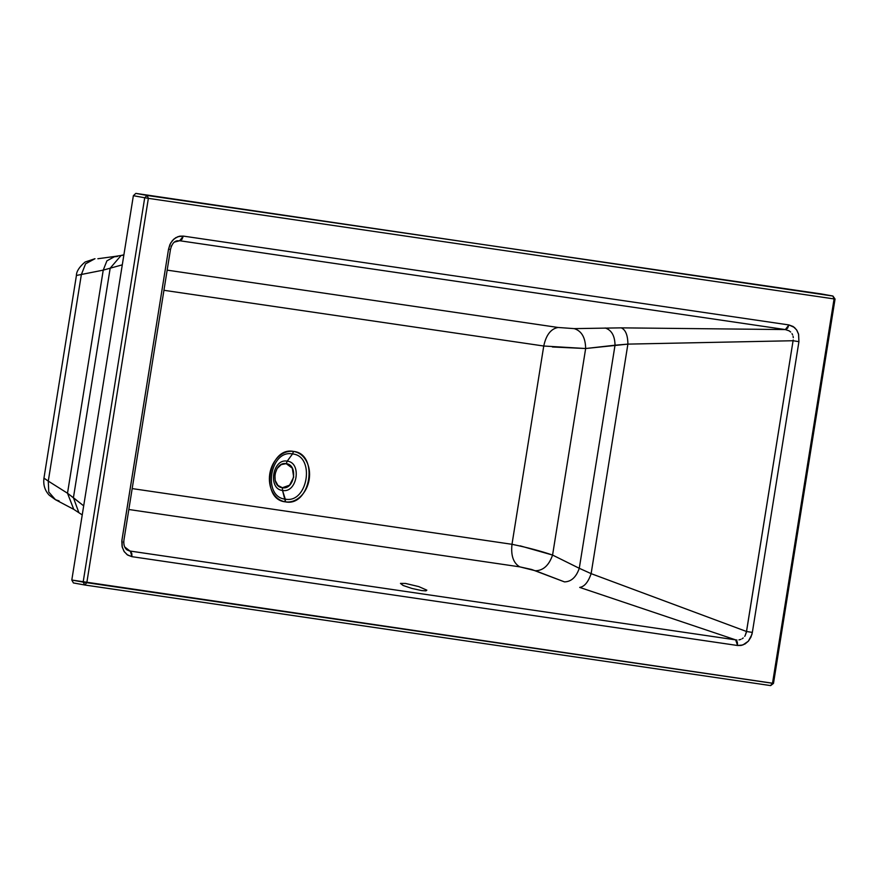 <?xml version="1.0" encoding="UTF-8"?>
<svg xmlns="http://www.w3.org/2000/svg" width="879" height="879" viewBox="0 0 879 879"><rect width="100%" height="100%" fill="white"/><g stroke="black" fill="none" stroke-linecap="round" stroke-linejoin="round"><path stroke-width="1.32" d="M552.397 346.974L585.656 348.523L615.025 345.205L579.283 568.295L552.572 555.067L585.656 348.523L543.749 346.018C546.101 334.976 550.869 328.801 558.077 327.471L167.164 270.139L558.077 327.471L574.24 328.625L621.266 327.856L785.343 329.57L179.206 240.659L174.624 242.022L179.712 240.736L785.343 329.57L621.266 327.856L574.24 328.625L558.077 327.471C550.869 328.801 546.101 334.976 543.749 346.018L163.933 290.301L543.749 346.018L511.985 544.299L132.18 488.592L511.985 544.299L543.749 346.018L544.672 346.15M293.52 451.421C288.103 450.729 283.06 452.509 278.412 456.761C273.841 461.178 270.974 466.837 269.776 473.748C268.754 480.681 269.721 486.911 272.699 492.427C275.797 497.822 280.049 500.964 285.444 501.865C290.861 502.557 295.904 500.766 300.552 496.514C305.123 492.108 307.991 486.439 309.188 479.527C310.21 472.594 309.243 466.364 306.266 460.849C303.167 455.454 298.915 452.311 293.52 451.421C319.198 453.674 310.65 507.073 285.444 501.865L282.522 490.449C297.168 493.482 302.134 462.464 287.213 461.156L292.52 453.938C315.539 455.948 307.87 503.81 285.279 499.14C262.272 497.118 269.93 449.268 292.52 453.938L287.213 461.156C272.578 458.135 267.612 489.142 282.522 490.449L285.279 499.14C307.87 503.81 315.539 455.948 292.52 453.938L293.52 451.421L292.52 453.938C269.93 449.268 262.272 497.118 285.279 499.14L285.444 501.865C259.766 499.602 268.315 446.213 293.52 451.421M81.362 274.556L48.279 481.099L67.507 493.229L103.239 270.128L76.429 275.457L103.239 270.128L67.507 493.229L83.692 505.854L73.418 497.712L110.183 268.183L73.418 497.712L78.747 512.303L73.418 497.712L67.507 493.229L73.77 509.359L67.507 493.229L48.279 481.099L81.362 274.556L85.582 263.821L94.987 258.701L85.582 263.821L81.362 274.556M579.7 587.403L735.646 639.868L130.015 551.034L124.697 546.969L130.015 551.034L127.081 549.935L129.499 550.968L735.646 639.868L579.7 587.403C584.436 586.7 588.249 582.107 591.127 573.646L627.892 344.118L793.078 340.733L746.502 631.485L591.127 573.646L579.283 568.295L615.025 345.205L627.892 344.118L591.127 573.646C588.249 582.107 584.436 586.7 579.7 587.403M128.828 509.501L519.731 566.845L531.663 569.482L564.472 581.887L535.454 570.768L519.731 566.845L128.828 509.501M405.549 583.458L400.461 583.403L403.109 585.48L411.932 588.447L421.766 590.589L425.952 590.886L426.842 590.15L418.734 586.579L405.549 583.458M112.292 257.02L117.522 256.448L112.292 257.02M286.224 463.672L292.3 468.166L293.696 477.077L289.576 485.186L282.368 487.735L277.929 485.428L275.193 480.516L274.896 474.319L277.116 468.496L281.258 464.595L286.224 463.672L287.213 461.156C302.134 462.464 297.168 493.482 282.522 490.449L282.368 487.735C294.388 490.218 298.464 464.749 286.224 463.672C274.193 461.189 270.117 486.658 282.368 487.735L282.522 490.449C267.612 489.142 272.578 458.135 287.213 461.156L286.224 463.672M177.624 240.725L177.097 240.824C173.976 241.373 171.768 244.241 170.482 249.449L168.526 249.196L121.961 539.948L122.28 547.298L124.302 551.77L127.73 555.11L131.949 556.671L737.58 645.505L741.151 645.439L745.084 643.933L748.425 641.11L750.952 637.121L752.347 632.408L798.923 341.667L798.604 334.317L796.583 329.845L793.155 326.505L788.924 324.933L183.304 236.099L179.734 236.165L175.789 237.671L172.46 240.505L169.933 244.494L168.526 249.196L170.702 242.989L173.965 239L178.052 236.616L183.304 236.099L788.924 324.933L794.473 327.482L796.912 330.361L798.539 334.064L798.923 341.667L793.078 340.733L627.892 344.118L585.656 348.523L552.572 555.067L520.17 545.848M122.291 264.832L103.239 270.128L122.291 264.832M148.364 198.346L834.072 298.926L772.509 683.269L86.812 582.689L148.364 198.346L144.716 197.753L83.153 582.096L71.803 580.041L133.366 195.698L144.716 197.753L133.366 195.698L135.816 193.391L832.863 296.036L135.816 193.391L147.167 195.457L144.716 197.753L147.167 195.457L148.364 198.346L147.167 195.457L821.513 293.971L832.918 296.036L834.072 298.926L148.364 198.346L86.812 582.689L83.153 582.096L144.716 197.753L148.364 198.346M84.802 584.996L770.509 685.576L772.916 683.269L71.803 580.041L73.418 582.931L84.769 584.996L73.364 582.931L84.802 584.996L83.153 582.096L84.769 584.996L86.812 582.689L84.769 584.996L770.509 685.576L772.509 683.269L834.072 298.926L832.918 296.036L835.05 299.047L773.487 683.39L770.674 685.587M512.984 544.453L511.985 544.299C510.765 555.539 513.358 563.054 519.731 566.845C513.358 563.054 510.765 555.539 511.985 544.299C527.51 547.529 541.035 551.111 552.572 555.067C548.979 565.351 543.266 570.581 535.454 570.768C543.266 570.581 548.979 565.351 552.572 555.067L579.283 568.295C576.174 577.195 571.24 581.722 564.472 581.887C571.24 581.722 576.174 577.195 579.283 568.295L591.127 573.646L746.502 631.485L745.106 635.748L746.414 632.243L793.078 340.733L793.221 339.986L793.078 340.733L798.923 341.667L752.347 632.408L746.502 631.485L752.347 632.408L751.875 634.583L748.348 641.198L742.821 644.999L737.58 645.505L737.338 641.978L735.646 639.868L736.965 640.044L735.646 639.868L737.58 645.505L131.949 556.671L130.4 551.254L131.795 553.429L131.949 556.671L127.114 554.693L123.961 551.254L122.093 546.507L121.818 541.057L168.526 249.196L170.251 249.383M59.08 500.887L55.509 499.733L49.235 495.196C44.873 490.548 43.115 484.867 43.95 478.176L48.279 481.099L48.763 492.02L55.509 499.733L48.763 492.02L48.279 481.099L43.961 478.099M123.554 542.42L123.554 541.662M744.7 636.363L745.106 635.748M742.107 638.758L743.238 637.934M738.953 639.912L740.887 639.363M171.119 246.472L171.438 245.79M123.906 254.789L121.093 255.47L110.183 268.183L121.093 255.47L123.851 255.097M121.093 255.47L115.028 256.404L106.897 260.843L103.239 270.128L106.897 260.843L115.028 256.404L117.522 256.448M115.028 256.404L97.866 258.745M76.418 275.501L43.95 478.165M574.24 328.625C581.645 330.987 585.447 337.624 585.656 348.523C585.447 337.624 581.645 330.987 574.24 328.625M605.148 327.977C611.553 330.021 614.839 335.767 615.025 345.205C614.839 335.767 611.553 330.021 605.148 327.977M621.266 327.856C625.595 329.768 627.793 335.185 627.892 344.118C627.793 335.185 625.595 329.768 621.266 327.856M785.343 329.57L789.078 330.823L785.343 329.57L787.606 328.186L788.924 324.933L785.343 329.57M790.682 332.031L789.078 330.823M792.627 334.877L791.979 333.624M793.297 337.712L793.078 336.25M834.072 298.926L832.863 296.036M179.712 240.736L183.304 236.099L181.975 239.352L179.712 240.736M177.097 240.824L176.031 241.187M125.807 548.782L126.642 549.595M82.23 514.918L73.77 509.359L55.509 499.733M94.987 258.701L85.043 262.041C79.297 266.985 76.418 271.446 76.418 275.446M170.482 249.449L123.917 540.189C123.456 544.661 124.455 547.87 126.917 549.814"/></g></svg>
